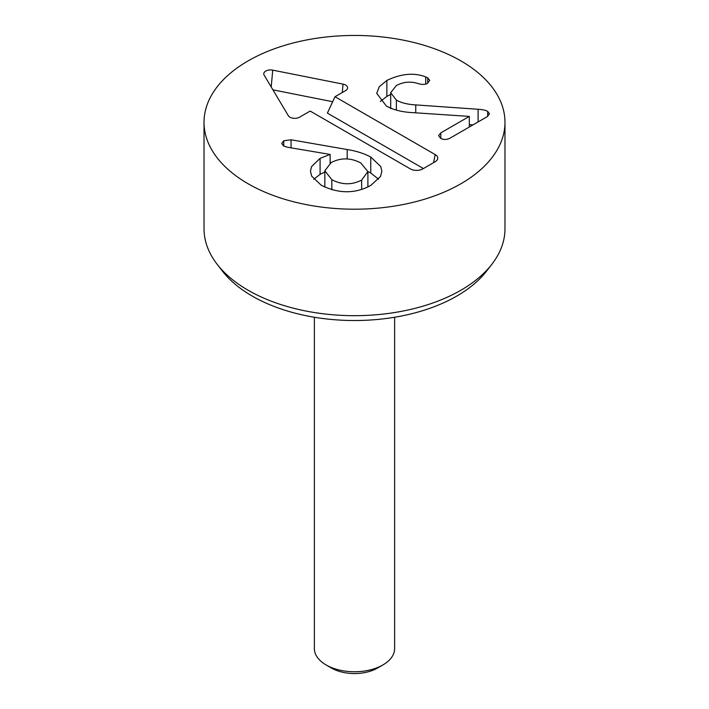 <?xml version="1.0" encoding="UTF-8"?>
<svg xmlns="http://www.w3.org/2000/svg" width="709" height="709" viewBox="0 0 709 709"><rect width="100%" height="100%" fill="white"/><g stroke="black" fill="none" stroke-linecap="round" stroke-linejoin="round"><path stroke-width="1.06" d="M331.839 179.687C341.88 184.978 351.824 185.111 361.652 180.095L367.882 171.596L360.801 162.973C350.787 157.699 340.923 157.549 331.218 162.521L324.828 170.745L331.839 179.687L331.839 189.746M361.652 180.095L361.652 189.418M347.18 149.537C356.131 150.928 363.992 153.428 370.763 157.035L380.768 166.544L381.894 171.286L380.529 176.426L370.842 185.395C355.191 193.912 338.663 193.867 321.257 185.262L311.641 176.116L310.462 171.215L311.526 166.659L320.087 158.337L330.128 154.429L287.473 147.242L283.662 146.027L281.712 143.44L283.742 140.772L291.053 139.779L347.18 149.537L347.18 158.949M330.128 162.547L330.943 162.689M324.828 170.745L324.846 187.105M370.763 157.035L370.763 173.014L378.606 179.235M367.874 171.525L370.763 173.014M330.128 154.704L330.128 163.203M313.75 179.297L320.087 174.317L324.828 172.057M386.875 80.418C401.365 73.585 414.313 72.433 425.719 76.953L427.74 77.857L429.734 80.418L427.35 83.378C425.249 84.593 422.422 84.734 418.868 83.786C411.052 81.136 403.554 81.721 396.366 85.541L390.686 92.711L396.366 100.102C401.17 102.84 407.631 104.445 415.749 104.905L478.096 109.266C482.696 109.585 485.887 110.285 487.677 111.384L489.502 113.874L487.207 116.684L450.002 138.166C446.759 139.824 443.621 139.868 440.581 138.299L438.596 135.579L440.812 132.858L469.305 116.409L413.648 112.687C402.464 112.19 393.362 109.957 386.325 105.987L376.718 93.358L379.253 86.72L386.875 80.418L386.875 96.389L390.686 94.448M380.343 101.431L386.875 96.389M425.719 76.953L425.719 84.052M396.366 100.102L396.366 110.117M469.305 124.624L473 124.881M478.096 109.266L478.096 121.939M469.305 116.409L469.305 127.017M248.097 183.755A150.476 86.879 180 0 1 204.024 122.329A150.476 86.879 180 0 1 354.5 35.45A150.476 86.879 180 0 1 504.976 122.329A150.476 86.879 180 0 1 412.08 202.588A150.476 86.879 180 0 1 248.097 183.755M334.994 96.725L435.184 154.58A8.774 5.069 180 0 1 437.604 159.117A8.774 5.069 180 0 1 435.184 161.741L422.777 168.91A8.774 5.069 180 0 1 410.36 168.91L310.17 111.065L299.526 117.207A6.762 3.908 180 0 1 288.341 115.718L264.129 75.11A6.762 3.908 180 0 1 263.881 74.578A6.762 3.908 180 0 1 272.726 70.147L343.05 84.123A6.771 3.908 180 0 1 347.49 88.563A6.771 3.908 180 0 1 345.637 90.584L334.994 96.725L327.39 113.112L423.406 168.547M332.672 101.724L272.912 89.848M314.371 317.251L314.371 648.584A40.129 23.167 0 0 0 326.122 664.962L331.449 668.038A32.605 18.824 0 0 0 377.551 668.038L382.878 664.962A40.129 23.167 0 0 0 394.629 648.584L394.629 317.251M326.122 664.962A40.129 23.167 0 0 0 382.878 664.962L377.551 668.038M217.14 264.271L222.422 271.095A144.68 83.529 0 0 0 252.191 296.061A144.68 83.529 0 0 0 486.578 271.095L491.86 264.271A150.476 86.879 180 0 1 248.097 290.238A150.476 86.879 180 0 1 217.14 264.271A150.476 86.879 180 0 1 204.024 228.803L204.024 122.329M504.976 122.329L504.976 228.803A150.476 86.879 180 0 1 491.86 264.271M283.742 140.772L283.742 146.072M291.053 139.779L291.053 147.844M320.087 158.337L320.087 174.317M427.74 77.857L427.74 83.148M415.749 104.905L415.749 112.82M487.677 111.384L487.677 116.373M440.812 132.858L440.812 138.415M435.184 154.58L433.527 162.707M343.05 84.123L342.287 92.516M272.726 70.147L271.201 86.977M367.9 172.021L367.9 186.954M390.686 108.681L390.686 92.711"/></g></svg>
